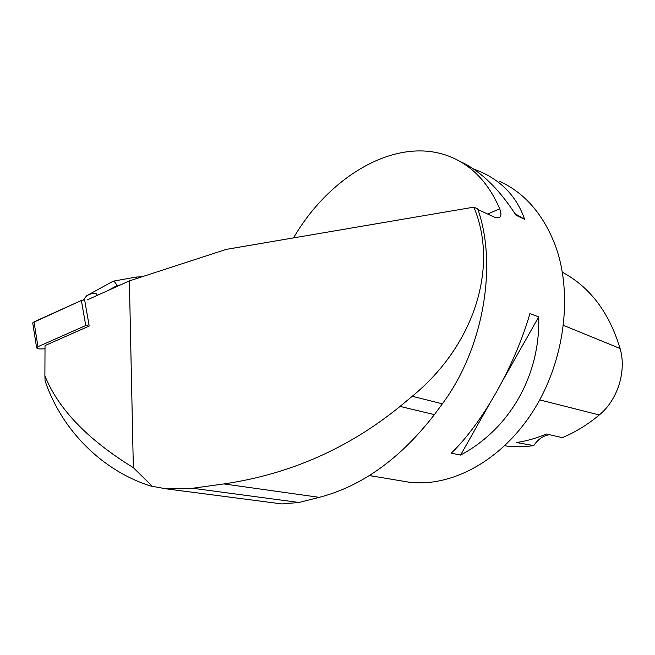 <?xml version="1.0" encoding="UTF-8"?>
<svg xmlns="http://www.w3.org/2000/svg" width="655" height="655" viewBox="0 0 655 655"><rect width="100%" height="100%" fill="white"/><g stroke="black" fill="none" stroke-linecap="round" stroke-linejoin="round"><path stroke-width="0.98" d="M32.775 323.275L34.035 321.851L81.392 300.465L84.618 299.818L89.006 324.872L85.748 325.535L37.941 346.716L36.647 347.952L39.243 348.951L45.007 348.861M89.457 325.92L45.023 345.586L44.892 375.79C58.279 409.039 87.77 439.661 133.342 467.662L129.379 280.905L87.385 299.834M129.379 280.905L226.18 249.391L473.843 207.144L477.724 208.937C497.833 265.627 483.21 349.049 442.354 403.832L434.404 414.623C400.303 458.664 361.928 486.239 319.263 497.342L298.958 502.475L281.896 503.941L277.769 503.392M44.892 375.79L45.072 380.842C62.11 431.195 103.171 471.068 150.601 486.002L166.051 488.818L192.611 488.253L298.958 502.475M473.843 207.144C498.725 266.208 475.047 344.89 412.249 396.267L400.049 406.419C348.394 448.438 289.682 474.277 223.895 483.93L192.611 488.253M152.599 486.583L133.342 467.662M477.929 209.534L494.656 217.263L499.094 217.747C501.321 216.469 501.533 213.489 499.716 208.814C489.056 184.096 473.565 167.172 453.252 158.027C400.18 133.89 330.832 173.812 293.497 237.912M499.503 181.263C524.565 192.775 543.134 214.095 555.227 245.24C573.313 293.997 564.749 361.486 533.055 411.193C501.337 460.964 451.197 487.541 408.957 482.178L400.852 480.819M451.303 453.178L460.588 455.078C509.402 429.041 540.457 375.667 538.705 316.897L529.936 313.614C514.494 366.612 482.178 423.318 451.303 453.178M375.831 476.643L369.232 475.612M459.859 161.351C480.107 170.562 498.815 188.517 515.993 215.225L524.63 219.327C517.09 197.54 502.573 181.771 481.098 172.019L473.172 168.802M562.375 272.243C589.942 287.021 609.183 312.443 620.088 348.509C626.737 371.115 617.698 399.951 599.276 414.967C587.576 424.718 575.27 432.275 562.35 437.638L546.385 434.019C536.388 438.252 526.391 441.085 516.386 442.526L533.784 445.605C523.828 447.029 514.134 447.095 504.702 445.818M533.784 445.605C537.771 439.464 542.954 435.829 549.332 434.691M524.63 219.327L514.986 213.636M460.588 455.078L489.4 404.119M503.196 379.712L538.705 316.897M83.324 299.916L86.763 295.683C92.961 292.58 96.465 292.474 97.284 295.372M113.397 281.142L135.921 277.09L136.993 278.424M113.331 281.159C114.093 281.077 115.337 282.542 117.073 285.547L120.446 284.933M86.763 295.683L87.295 295.372M32.947 322.612L81.384 300.473L85.748 325.535M34.035 321.851L37.941 346.716M620.088 348.509L563.529 325.388M599.276 414.967L539.72 399.894M487.639 214.021L499.716 208.814M223.895 483.93L319.263 497.342M400.049 406.419L434.404 414.623M412.249 396.267L442.354 403.832M107.887 290.599L117.073 285.547M36.647 347.952L32.75 323.111M369.338 475.538L408.957 482.178M166.214 488.843L281.896 503.932M142.184 276.738L135.937 277.09M87.025 295.52L113.209 281.2"/></g></svg>
